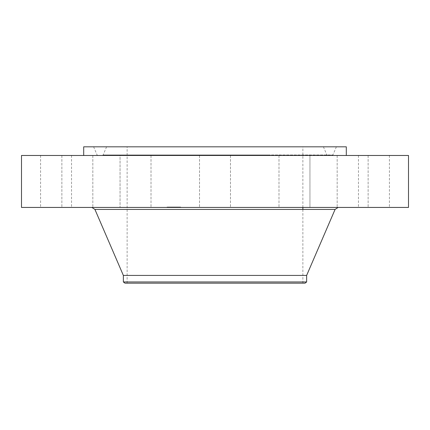<?xml version="1.0" encoding="UTF-8"?>
<svg xmlns="http://www.w3.org/2000/svg" width="430" height="430" viewBox="0 0 430 430"><rect width="100%" height="100%" fill="white"/><g stroke="black" fill="none" stroke-linecap="round" stroke-linejoin="round"><path stroke-width="0.32" stroke-dasharray="2.15 1.61" d="M201.417 155.472L230.48 155.472L201.417 155.472M201.417 207.437L230.48 207.437L201.417 207.437M408.5 155.472L21.5 155.472M277.952 155.472L83.694 155.472L277.952 155.472M286.418 155.472L309.955 155.472L286.418 155.472M352.288 155.472L368.134 155.472L352.288 155.472M381.367 155.472L358.464 155.472L381.367 155.472M365.871 155.472L337.174 155.472L365.871 155.472M309.949 155.472L278.995 155.472L309.949 155.472L309.955 207.437L278.995 207.437L309.955 207.437L309.955 155.472M143.582 155.472L120.045 155.472L143.582 155.472M77.712 155.472L61.866 155.472L77.712 155.472M48.633 155.472L71.536 155.472L48.633 155.472M64.129 155.472L92.826 155.472L64.129 155.472M120.051 155.472L151.005 155.472L120.051 155.472L120.045 207.437L151.005 207.437L120.045 207.437L151.005 207.437L120.051 207.437L120.045 155.472M408.5 207.437L21.5 207.437M346.306 146.818L83.694 146.818M352.288 207.437L368.134 207.437L352.288 207.437M77.712 207.437L61.866 207.437L77.712 207.437M381.367 207.437L358.464 207.437L381.367 207.437M48.633 207.437L71.536 207.437L48.633 207.437M365.871 207.437L337.174 207.437L365.871 207.437M64.129 207.437L92.826 207.437L64.129 207.437M273.195 146.818L93.622 146.818L273.195 146.818M158.842 155.472L332.137 155.472L158.842 155.472M269.008 155.472L102.49 155.472L269.008 155.472M163.024 146.818L323.414 146.818L163.024 146.818M257.124 146.818L127.135 146.818L257.124 146.818M257.124 283.182L127.135 283.182L257.124 283.182M124.958 283.182L305.042 283.182M306.638 281.956L123.362 281.956M306.638 275.426L123.362 275.426M274.028 207.437L92.041 207.437L274.028 207.437M180.471 207.437L167.017 207.437L180.471 207.437M167.254 207.024L180.702 207.024L167.254 207.024M179.068 207.024L168.469 207.024L179.068 207.024M175.843 207.024L177.843 207.024L175.531 207.024L175.843 207.437L177.843 207.437L174.392 207.437L175.859 207.437L174.521 207.437L175.601 207.024L174.252 207.024L175.671 207.024L170.387 207.024L175.488 207.024L175.026 207.024L175.026 207.437L175.843 207.437L175.843 207.024M168.356 207.024L167.539 207.024L168.367 207.024L168.367 207.437L167.539 207.437L168.356 207.437M168.963 207.024L168.151 207.024L168.963 207.024M179.369 207.024L180.186 207.024L179.353 207.024L179.369 207.437L180.186 207.437L179.369 207.437L179.353 207.024M178.756 207.024L179.573 207.024L178.746 207.024L178.756 207.437L179.573 207.437L178.756 207.437L178.746 207.024M168.657 207.437L179.251 207.437L168.657 207.437M177.198 207.437L177.181 207.024L177.181 207.437M177.214 207.437L177.203 207.024M176.348 207.437L176.359 207.024L176.348 207.437M176.59 207.437L176.59 207.024L176.59 207.437M176.751 207.437L176.751 207.024L176.751 207.437M176.838 207.437L176.843 207.024L176.838 207.437M176.907 207.437L176.907 207.024L176.913 207.437M176.983 207.437L176.983 207.024M177.01 207.437L176.999 207.024L177.01 207.437M177.026 207.437L177.02 207.024L177.02 207.437M176.945 207.437L176.94 207.024M174.569 207.437L174.569 207.024M174.558 207.437L174.564 207.024L174.542 207.437M174.526 207.437L174.521 207.024L174.521 207.437M174.161 207.437L174.161 207.024M174.268 207.437L174.268 207.024L174.252 207.437M174.317 207.437L174.306 207.024M174.36 207.437L174.36 207.024L174.376 207.437M174.419 207.437L174.408 207.024L174.419 207.437M174.338 207.437L174.338 207.024M174.274 207.437L175.671 207.437L174.29 207.437L174.295 207.024L174.29 207.437M174.827 207.437L174.962 207.024L174.827 207.437M174.123 207.437L171.124 207.437L174.123 207.437L174.123 207.024L174.112 207.437M173.591 207.437L172.855 207.437L173.602 207.437L173.591 207.024L173.575 207.437M173.682 207.437L173.682 207.024M173.742 207.437L173.736 207.024M172.274 207.437L171.387 207.437L172.666 207.437L172.274 207.437L172.274 207.024L172.279 207.437M172.779 207.437L171.591 207.437L173.091 207.437L172.554 207.437L172.871 207.437L172.779 207.024L172.79 207.437M171.36 207.437L173.107 207.437L171.344 207.437L171.366 207.024L173.107 207.024L171.344 207.024L171.344 207.437L171.344 207.024M171.328 207.437L171.339 207.024M171.307 207.437L171.291 207.024M171.237 207.437L171.253 207.024L171.237 207.437M171.188 207.437L170.861 207.437L171.215 207.437L171.204 207.024L171.565 207.024L171.14 207.024L171.188 207.437L171.565 207.437L171.14 207.437L171.221 207.024L171.226 207.437L171.215 207.024L171.215 207.437L170.387 207.437L171.204 207.437L171.204 207.024M173.634 207.437L173.645 207.024M173.306 207.437L173.311 207.024M173.392 207.437L173.392 207.024L173.403 207.437M173.462 207.437L173.446 207.024M173.532 207.437L173.532 207.024M173.715 207.437L173.715 207.024L173.709 207.437M173.768 207.437L173.768 207.024M173.677 207.437L173.677 207.024M173.607 207.437L173.607 207.024L173.602 207.437M173.564 207.437L173.564 207.024L173.548 207.437M173.478 207.437L173.478 207.024M173.435 207.437L173.435 207.024L173.414 207.437M173.381 207.437L173.381 207.024M173.333 207.437L173.333 207.024L173.349 207.437M173.285 207.437L173.285 207.024M173.242 207.437L173.242 207.024L173.231 207.437M173.204 207.437L173.204 207.024L173.22 207.437M173.258 207.437L173.258 207.024L173.268 207.437M173.516 207.437L173.516 207.024L173.505 207.437M173.182 207.437L173.182 207.024M172.855 207.437L172.855 207.024L172.871 207.437M171.806 207.437L171.806 207.024L171.806 207.437M172.677 207.437L171.866 207.437L172.677 207.437L172.666 207.024M172.005 207.437L172.005 207.024L172 207.437M171.387 207.437L171.387 207.024M171.715 207.437L171.694 207.024M172.043 207.437L172.043 207.024M172.484 207.437L172.489 207.024M172.709 207.437L172.693 207.024M172.645 207.437L172.645 207.024L172.645 207.437M172.586 207.437L172.586 207.024M172.527 207.437L172.527 207.024L172.537 207.437M172.408 207.437L172.408 207.024L172.414 207.437M172.344 207.437L172.344 207.024L172.349 207.437M172.226 207.437L172.226 207.024L172.22 207.437M172.172 207.437L172.172 207.024L172.156 207.437M172.118 207.437L172.118 207.024M172.07 207.437L172.07 207.024L172.081 207.437M172.027 207.437L172.022 207.024M171.952 207.437L171.952 207.024M171.876 207.437L171.866 207.024M171.737 207.437L171.737 207.024L171.742 207.437M171.667 207.437L171.667 207.024M171.591 207.437L171.591 207.024L171.591 207.437M171.64 207.437L171.64 207.024L171.645 207.437M171.763 207.437L171.763 207.024L171.758 207.437M171.833 207.437L171.833 207.024L171.839 207.437M171.914 207.437L171.914 207.024L171.925 207.437M172.188 207.437L172.188 207.024M172.296 207.437L172.296 207.024L172.296 207.437M172.72 207.437L172.72 207.024L172.731 207.437M172.554 207.437L172.554 207.024L172.57 207.437M173.091 207.437L173.091 207.024L173.107 207.437M172.984 207.437L172.984 207.024M172.451 207.437L172.451 207.024L172.446 207.437M172.371 207.437L172.371 207.024M171.978 207.437L171.978 207.024M171.882 207.437L171.882 207.024M171.79 207.437L171.79 207.024M171.538 207.437L171.538 207.024M171.484 207.437L171.484 207.024L171.479 207.437M171.425 207.437L171.425 207.024M171.274 207.437L171.274 207.024M171.124 207.437L171.119 207.024M174.392 207.437L174.392 207.024M177.843 207.437L177.843 207.024M177.762 207.437L177.762 207.024M177.692 207.437L177.692 207.024M177.622 207.437L177.622 207.024M177.552 207.437L177.552 207.024M177.488 207.437L177.488 207.024M177.429 207.437L177.429 207.024M177.37 207.437L177.37 207.024M177.316 207.437L177.316 207.024L177.332 207.437L176.52 207.437L176.526 207.024L176.504 207.437L177.321 207.437L177.332 207.024M177.268 207.437L177.268 207.024M177.16 207.437L177.16 207.024M177.138 207.437L177.138 207.024M177.112 207.437L177.112 207.024M177.079 207.437L177.079 207.024M177.042 207.437L177.042 207.024M176.902 207.437L176.902 207.024M176.778 207.437L176.778 207.024L176.789 207.437M176.714 207.437L176.708 207.024M176.644 207.437L176.644 207.024L176.649 207.437M176.531 207.437L176.531 207.024M176.477 207.437L176.477 207.024M176.418 207.437L176.418 207.024M176.8 207.437L176.8 207.024L176.821 207.437M176.875 207.437L176.875 207.024L176.875 207.437M176.666 207.437L176.666 207.024M176.617 207.437L176.617 207.024M176.563 207.437L176.563 207.024M176.3 207.437L176.3 207.024M175.531 207.437L175.531 207.024M174.946 207.437L174.946 207.024L174.967 207.437M175.752 207.437L175.752 207.024M175.703 207.437L175.703 207.024M175.65 207.437L175.65 207.024M175.601 207.437L175.601 207.024L175.601 207.437M175.548 207.437L175.548 207.024M175.494 207.437L175.494 207.024L175.488 207.437M175.435 207.437L175.451 207.024M175.375 207.437L175.375 207.024L175.392 207.437M175.316 207.437L175.316 207.024L175.311 207.437M175.263 207.437L175.252 207.024M175.209 207.437L175.193 207.024M175.16 207.437L175.16 207.024M175.112 207.437L175.112 207.024L175.128 207.437M175.069 207.437L175.069 207.024L175.064 207.437M174.988 207.437L174.988 207.024M174.913 207.437L174.913 207.024M174.876 207.437L174.876 207.024L174.87 207.437M174.843 207.437L174.843 207.024L174.859 207.437M174.806 207.437L174.806 207.024L174.795 207.437M174.768 207.437L174.768 207.024M174.736 207.437L174.736 207.024M174.698 207.437L174.698 207.024M174.661 207.437L174.661 207.024M174.628 207.437L174.628 207.024M174.51 207.437L174.51 207.024M171.565 207.437L171.565 207.024M171.14 207.437L171.14 207.024L171.151 207.437M174.241 207.437L174.241 207.024L174.231 207.437M174.435 207.437L174.435 207.024M174.209 207.437L174.209 207.024M174.182 207.437L174.182 207.024M170.861 207.437L170.861 207.024M170.925 207.437L170.925 207.024L170.914 207.437M170.984 207.437L170.984 207.024M171.032 207.437L171.032 207.024L171.043 207.437M171.075 207.437L171.075 207.024L171.097 207.437M171.172 207.437L171.172 207.024L171.167 207.437M171.07 207.437L171.07 207.024M171.006 207.437L171.006 207.024M170.963 207.437L170.963 207.024M175.01 207.437L175.01 207.024M175.29 207.437L175.29 207.024M175.338 207.437L175.338 207.024M175.671 207.437L175.671 207.024M175.585 207.437L175.585 207.024M174.714 207.437L174.714 207.024M175.408 207.437L175.408 207.024M175.37 207.437L175.37 207.024M175.134 207.437L175.134 207.024M175.08 207.437L175.08 207.024M171.527 207.437L171.527 207.024M173.016 207.437L173.016 207.024M168.162 207.437L168.979 207.437L168.162 207.437L168.151 207.024M158.46 154.95L332.927 154.95L158.46 154.95M268.632 154.95L103.135 154.95L268.632 154.95M335.072 209.442L94.928 209.442M175.042 207.437L175.042 207.024L175.031 207.437M167.555 207.437L167.555 207.024M170.404 207.437L170.404 207.024M180.17 207.437L180.17 207.024M179.557 207.437L179.557 207.024M176.52 207.437L176.52 207.024L176.504 207.437M230.48 155.472L230.48 207.437L230.48 155.472M199.52 155.472L199.52 207.437L199.52 155.472M151.005 155.472L151.005 207.437L151.005 155.472M368.134 155.472L368.134 207.437L368.134 155.472M337.174 155.472L337.174 207.437L337.174 155.472M61.866 155.472L61.866 207.437L61.866 155.472M92.826 155.472L92.826 207.437L92.826 155.472M389.424 155.472L389.424 207.437M358.464 155.472L358.464 207.437M40.576 155.472L40.576 207.437M71.536 155.472L71.536 207.437M278.995 155.472L278.995 207.437L278.995 155.472M93.622 146.818L97.072 154.95L97.863 155.472M336.378 146.818L332.927 154.95L332.137 155.472M323.414 146.818L326.864 154.95L327.655 155.472M106.586 146.818L103.135 154.95L102.345 155.472M302.865 283.182L302.865 209.442M302.865 207.437L302.865 146.818M127.135 283.182L127.135 146.818M180.702 207.437L180.702 207.024M167.017 207.437L167.017 207.024M168.469 207.437L168.469 207.024M179.251 207.437L179.251 207.024M175.859 207.437L175.859 207.024M167.539 207.437L167.539 207.024M168.367 207.437L168.367 207.024M170.387 207.437L170.387 207.024M171.221 207.437L171.221 207.024M168.979 207.437L168.979 207.024M180.186 207.437L180.186 207.024M179.573 207.437L179.573 207.024"/><path stroke-width="0.64" d="M21.5 155.472L408.5 155.472L408.5 207.437L21.5 207.437L21.5 155.472M83.694 155.472L83.694 146.818L346.306 146.818L346.306 155.472M123.362 281.956L306.638 281.956L305.042 283.182L124.958 283.182L123.362 281.956L123.362 275.426L306.638 275.426L335.072 209.442L338.12 207.437M123.362 275.426L94.928 209.442L335.072 209.442M302.865 209.442L302.865 207.437M306.638 281.956L306.638 275.426M94.928 209.442L91.88 207.437"/></g></svg>
